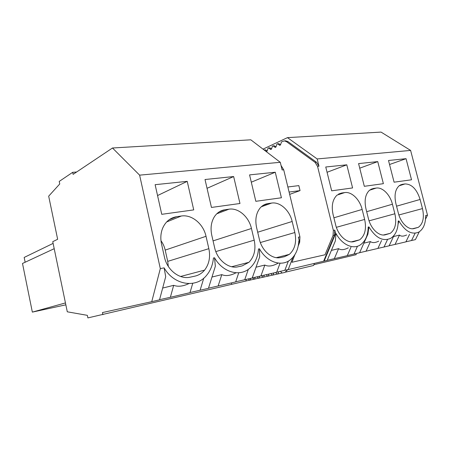 <?xml version="1.0" encoding="UTF-8"?>
<svg xmlns="http://www.w3.org/2000/svg" width="450" height="450" viewBox="0 0 450 450"><rect width="100%" height="100%" fill="white"/><g stroke="black" fill="none" stroke-linecap="round" stroke-linejoin="round"><path stroke-width="0.67" d="M425.526 219.189L427.5 215.196L410.614 150.418L381.06 132.092L287.466 137.638L263.025 149.136M405.917 241.813L415.412 239.625L419.287 231.795M313.92 264.684L356.237 254.661L355.978 253.614M102.892 314.685L102.442 312.57L151.757 301.669L160.318 268.611L139.612 175.146L112.494 147.999L73.119 174.352L72.686 172.316L59.22 181.429L59.749 183.966L48.679 196.166L57.645 239.271L52.751 241.672L67.292 311.805L87.339 315.343L87.879 317.908L249.547 280.164M409.579 234.298L405.894 241.869L395.055 244.417L399.499 235.114C401.074 236.503 403.447 236.464 406.609 235.001L406.609 235.001M393.508 236.548L399.499 235.114M389.154 245.756L395.055 244.417M397.654 227.171L397.395 228.313M394.037 235.417L389.126 245.812L384.019 247.016L387.534 239.507M336.015 233.488L335.334 240.986L327.206 260.381L323.618 261.219L334.474 235.119L334.761 230.096L335.616 233.567L336.015 233.488C342.011 244.721 352.997 249.722 360.18 244.997C365.316 241.487 367.988 235.507 368.196 227.053L368.916 226.907C375.688 237.954 382.961 241.751 390.724 238.309C395.629 235.125 398.126 229.371 398.211 221.051L398.869 220.922L398.081 224.246M396.551 206.179L420.109 199.463C416.824 189.225 411.795 184.05 405.011 183.938L402.469 184.303L399.409 185.558C395.246 189.174 394.076 195.193 395.899 203.631L398.334 213.12C400.657 222.705 408.201 230.091 413.91 228.606L418.286 227.351C423.051 223.875 424.446 217.62 422.483 208.592L398.874 214.976M398.869 220.922C405.084 231.311 411.699 235.046 418.719 232.132C423.366 229.23 425.678 223.706 425.655 215.567L427.5 215.196M406.046 158.676L388.507 160.493L394.088 182.188L411.531 179.781L406.046 158.676L389.543 164.509M420.109 199.463L422.483 208.592M415.125 233.207L411.519 240.542M287.466 137.638L317.177 158.946L410.614 150.418M317.177 158.946L318.971 166.213L316.468 162.208L287.837 141.514L285.396 140.828M294.846 254.739L291.943 262.271L325.035 254.773L333.062 235.406L333.349 230.372L317.543 166.354L315.039 162.349L286.414 141.609L284.338 140.895L281.503 141.902L280.581 144.641L279.816 145.328L277.493 143.775L276.941 144.034L276.036 146.751L275.287 147.426L272.998 145.879L272.452 146.132L271.569 148.821L270.838 149.49L268.577 147.943L268.043 148.196L267.176 150.857L266.462 151.515L264.167 150.007M377.747 161.606L383.383 183.673L364.32 186.306L358.577 163.592L377.747 161.606L359.736 168.176M346.793 164.818L325.755 166.995L331.667 190.822L352.592 187.931L346.793 164.818L327.066 172.277M353.751 241.667C346.877 243.428 338.096 235.429 335.649 224.882L333.067 214.442C331.279 205.937 332.567 199.53 336.926 195.216L341.623 193.028L344.672 192.589C351.585 191.419 359.769 199.44 362.143 209.436L364.657 219.437C366.637 228.859 364.973 235.654 359.651 239.816L353.751 241.667M369.512 190.232L376.211 188.066L373.438 188.466L369.675 190.102C365.377 194.04 364.14 200.273 365.951 208.783L368.454 218.728C370.845 228.769 378.962 236.447 385.217 234.833L390.257 233.331C395.308 229.539 396.844 223.014 394.869 213.773L369.073 220.843M376.211 188.066C382.506 186.986 390.111 194.681 392.423 204.227L394.869 213.773M377.91 248.394L384.019 247.016M359.606 252.697L377.882 248.456L381.577 240.48M347.304 255.589L359.578 252.765L367.909 234.129L368.916 226.907M327.24 260.308L347.276 255.662L350.972 247.191M363.876 243.152L370.429 241.577C372.341 243.045 375.092 242.91 378.681 241.172L378.686 241.166M357.457 246.24L353.993 254.081M370.429 241.577L366.058 251.241M331.397 250.391L338.591 248.659C340.931 250.222 344.166 249.947 348.3 247.826L348.3 247.826M324.152 261.101L335.616 233.567M338.591 248.659L334.316 258.711M264.234 149.979L265.641 149.873L267.12 151.003M268.577 147.943L269.989 147.847L271.502 148.984M272.998 145.879L274.41 145.783L275.957 146.936M277.493 143.775L278.91 143.679L280.496 144.849M278.707 271.733L277.858 273.977L277.267 274.106L275.586 272.531M273.808 272.947L273.026 275.046L272.441 275.175L270.838 273.645M269.021 274.072L268.284 276.092L267.711 276.216L266.169 274.742M264.33 275.181L263.621 277.121L263.059 277.245L261.591 275.822M259.723 276.249L259.048 278.128L258.491 278.252L257.051 276.846M255.212 277.262L254.548 279.124L254.008 279.242L252.591 277.847M250.74 278.376L250.132 280.097L249.598 280.215L248.321 278.944M246.364 279.405L245.796 281.053M231.671 284.175L231.384 282.932M323.618 261.219L287.674 269.73L284.906 272.419L282.178 273.026L280.384 271.356M298.238 245.936L299.706 242.139L299.936 236.88L283.702 169.796L281.048 165.476M298.755 242.173L299.267 240.834L298.828 240.919C298.367 249.3 295.481 255.628 290.183 259.909C281.346 267.036 266.805 262.142 259.442 248.794L258.463 248.991C257.889 256.939 255.111 263.244 250.121 267.902C240.362 277.217 222.93 272.739 214.526 257.777L215.353 266.231L208.457 288.326L190.024 292.534M299.267 240.834L298.384 237.178L299.936 236.88M283.702 169.796L282.127 169.954L280.282 162.309L250.808 139.809L112.494 147.999M139.612 175.146L280.282 162.309M160.318 268.611L164.109 267.857C174.043 285.249 195.992 288.529 206.421 275.535C210.476 270.737 212.811 264.892 213.429 257.996L214.526 257.777M261.298 206.775L271.609 203.068L267.879 203.602C264.836 204.064 262.232 205.543 260.077 208.046C256.101 213.12 254.942 219.639 256.601 227.599L259.341 239.192C261.911 250.92 272.317 259.644 280.744 257.512L284.439 256.708L289.356 254.374C294.952 249.3 296.781 242.016 294.84 232.532L260.342 242.539M271.609 203.068C280.063 201.662 289.671 210.426 292.168 221.479L294.84 232.532M251.449 228.482L254.199 240.159C256.067 249.334 254.317 256.714 248.94 262.299L242.19 265.882L238.072 266.777C228.662 269.145 217.232 260.004 214.605 247.584L211.781 235.305C210.285 228.156 211.168 221.946 214.425 216.681C217.069 212.749 220.534 210.448 224.826 209.779L228.977 209.183C238.404 207.624 248.889 216.821 251.449 228.482L213.064 240.885M233.646 176.546L239.974 203.501L211.455 207.444L205.014 179.511L233.646 176.546L207.045 188.314M275.265 172.232L281.413 197.769L255.831 201.308L249.57 174.893L275.265 172.232L251.297 182.194M166.618 221.968L181.328 216.017C191.903 214.284 203.406 223.948 206.021 236.301L208.851 248.664C210.572 257.001 209.143 264.161 204.576 270.129C201.966 273.262 198.748 275.265 194.923 276.142L190.294 277.144C179.724 279.787 167.102 270.197 164.413 256.995L161.516 243.956C160.318 238.314 160.701 233.061 162.653 228.184C165.589 221.597 170.257 217.761 176.664 216.686L169.116 219.763M181.328 216.017L176.664 216.686M187.222 181.356L155.126 184.686L161.747 214.318L193.731 209.897L187.222 181.356L157.551 195.553M289.091 192.054L300.049 190.603L289.654 194.383M287.859 186.981L298.834 185.608L300.049 190.603M314.432 263.43L313.599 265.472L285.767 272.098M250.132 280.097L253.952 279.191M254.548 279.124L258.441 278.201M259.048 278.128L263.002 277.189M263.621 277.121L267.649 276.165M268.284 276.092L272.385 275.119M273.026 275.046L277.206 274.05M277.858 273.977L282.111 272.964M25.144 262.238L24.171 257.445L53.111 243.399M65.453 302.929L32.349 312.114L22.5 263.469L54.208 248.687M32.349 312.114L65.846 304.824M168.317 266.423L167.715 261.377L165.201 250.104C164.424 246.667 163.018 243.54 160.982 240.711M72.686 172.316L76.641 171.996M164.109 267.857L165.701 276.677L159.531 299.835L151.757 301.669M203.777 278.156L200.081 290.295M162.669 288.062L173.672 285.328L170.364 297.287L189.984 292.669L192.752 283.303M159.57 299.683L170.364 297.287M276.711 272.177L288.219 269.556L292.916 257.344M252.253 277.92L276.671 272.273L280.063 263.205M235.704 281.812L252.219 278.027L259.656 256.905L259.442 248.794M208.496 288.197L235.665 281.925L238.748 272.773M188.876 283.596C183.054 286.363 177.986 286.937 173.672 285.328M288.349 261.118L284.822 270.354M256.028 267.204L264.831 265.056C268.363 266.811 272.841 266.153 278.274 263.081M248.321 269.331L244.71 279.793M264.831 265.056L260.893 275.985M211.978 277.037L221.788 274.629C225.681 276.317 230.434 275.704 236.047 272.784M221.788 274.629L218.121 286.048M400.382 184.961L402.469 184.303M399.094 185.805L405.011 183.938M317.543 166.354L318.971 166.213M334.761 230.096L333.349 230.372M370.946 189.27L373.438 188.466M366.683 211.691L392.423 204.227M338.614 194.029L341.623 193.028M337.016 195.137L344.672 192.589M333.894 217.794L362.143 209.436M364.657 219.437L336.364 227.312M299.706 242.139L298.738 242.331M333.062 235.406L334.474 235.119M316.468 162.208L315.039 162.349M286.414 141.609L287.837 141.514M280.288 145.125L279.405 145.187M275.754 147.223L274.882 147.285M271.294 149.282L270.433 149.344M266.912 151.307L266.057 151.374M165.201 250.104L206.021 236.301M208.851 248.664L167.715 261.377M263.301 205.256L267.879 203.602M257.692 232.222L292.168 221.479M219.015 211.989L224.826 209.779M216.771 213.806L228.977 209.183M254.199 240.159L215.831 251.595M412.504 228.763L418.286 227.351M383.406 235.013L390.257 233.331M351.382 241.858L359.651 239.816M285.761 140.805L284.338 140.895M180.574 276.486L204.576 270.129M276.328 257.659L289.356 254.374M231.683 266.732L248.94 262.299"/></g></svg>
